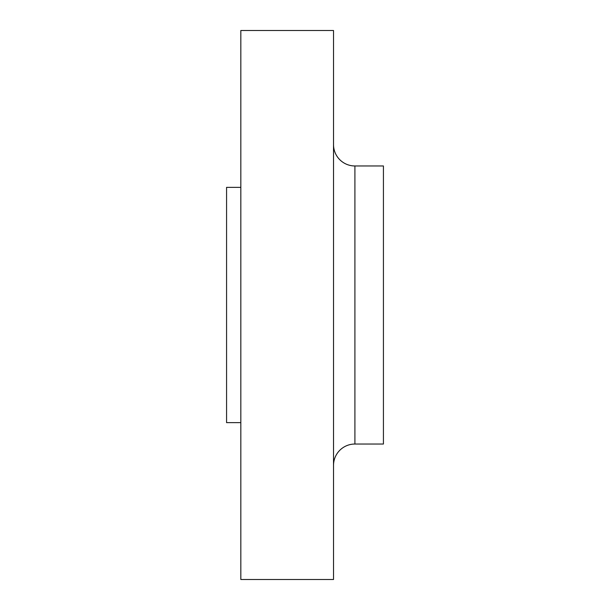 <?xml version="1.0" encoding="UTF-8"?>
<svg xmlns="http://www.w3.org/2000/svg" width="610" height="610" viewBox="0 0 610 610"><rect width="100%" height="100%" fill="white"/><g stroke="black" fill="none" stroke-linecap="round" stroke-linejoin="round"><path stroke-width="0.91" d="M333.517 465.422A21.388 21.388 0 0 1 354.906 444.034L383.431 444.034L383.431 165.966L354.906 165.966L354.906 444.034M333.517 144.578A21.388 21.388 0 0 0 354.906 165.966M333.517 579.5L333.517 30.5L240.828 30.5L240.828 579.5L333.517 579.5M240.828 187.354L226.569 187.354L226.569 422.646L240.828 422.646"/></g></svg>
